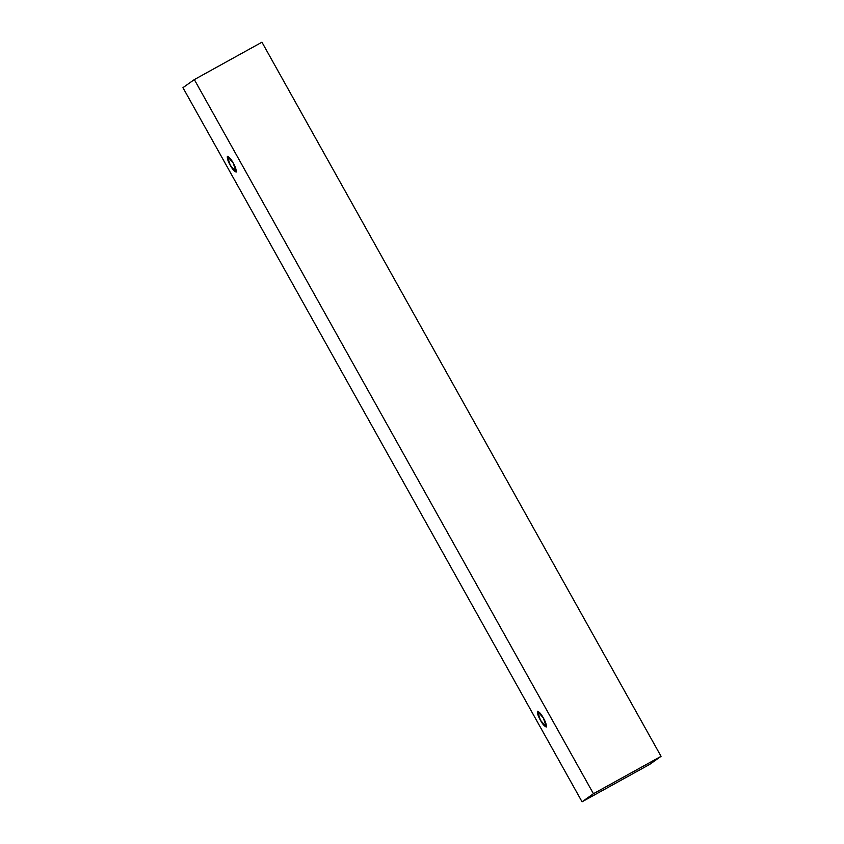 <?xml version="1.0" encoding="UTF-8"?>
<svg xmlns="http://www.w3.org/2000/svg" width="844" height="844" viewBox="0 0 844 844"><rect width="100%" height="100%" fill="white"/><g stroke="black" fill="none" stroke-linecap="round" stroke-linejoin="round"><path stroke-width="1.27" d="M649.669 764.411L582.054 801.8L182.948 87.67L194.331 79.589L593.438 793.719L582.054 801.8L649.669 764.411L661.052 756.329L593.438 793.719L661.052 756.329L261.946 42.2L194.331 79.589L261.946 42.2L661.052 756.329L649.669 764.411M182.948 87.67L582.054 801.8L593.438 793.719L194.331 79.589L182.948 87.67M233.25 163.114C235.423 166.785 236.394 169.771 236.172 172.06C234.231 171.3 232.269 169.022 230.264 165.234C228.102 161.563 227.131 158.588 227.352 156.288C229.283 157.047 231.256 159.326 233.25 163.114L227.384 156.267L230.264 165.234L236.13 172.081L233.25 163.114M543.409 718.075C545.572 721.747 546.543 724.722 546.321 727.022C544.391 726.262 542.428 723.983 540.424 720.196C538.261 716.524 537.28 713.539 537.512 711.249C539.443 712.009 541.405 714.288 543.409 718.075L537.544 711.228L540.424 720.196L546.29 727.043L543.409 718.075"/></g></svg>
